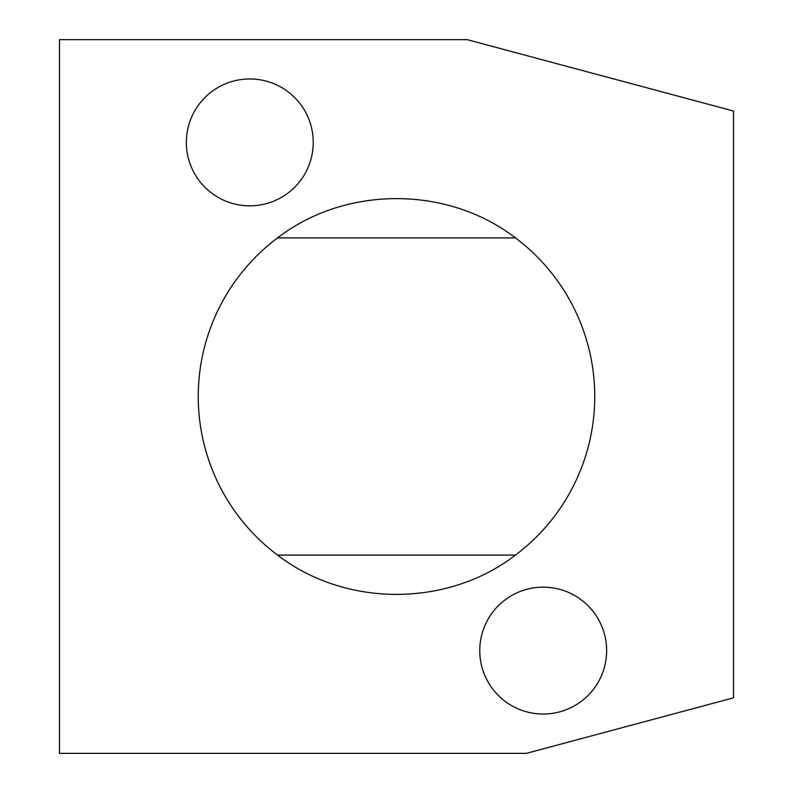 <?xml version="1.0" encoding="UTF-8"?>
<svg xmlns="http://www.w3.org/2000/svg" width="793" height="793" viewBox="0 0 793 793"><rect width="100%" height="100%" fill="white"/><g stroke="black" fill="none" stroke-linecap="round" stroke-linejoin="round"><path stroke-width="1.19" d="M733.525 111.02L733.525 697.84L526.364 753.35L59.475 753.35L59.475 39.65L467.166 39.65L733.525 111.02M515.45 237.9L277.55 237.9C345.649 185.532 447.351 185.532 515.45 237.9A198.25 198.25 0 0 1 515.45 555.1L277.55 555.1A198.25 198.25 0 0 1 277.55 237.9M515.45 555.1C447.351 607.468 345.649 607.468 277.55 555.1M249.795 78.953A63.44 63.44 0 0 0 194.85 174.113A63.44 63.44 0 0 0 304.74 174.113A63.44 63.44 0 0 0 249.795 78.953M543.205 587.157A63.44 63.44 0 0 0 488.26 682.317A63.44 63.44 0 0 0 598.14 682.317A63.44 63.44 0 0 0 543.205 587.157"/></g></svg>
